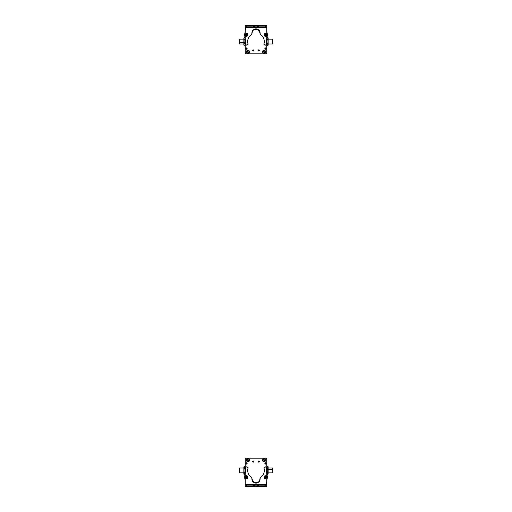 <?xml version="1.0" encoding="UTF-8"?>
<svg xmlns="http://www.w3.org/2000/svg" width="512" height="512" viewBox="0 0 512 512"><rect width="100%" height="100%" fill="white"/><g stroke="black" fill="none" stroke-linecap="round" stroke-linejoin="round"><path stroke-width="0.77" d="M245.267 47.002L245.267 42.227L245.267 47.002M245.267 49.299L245.267 52.691A0.813 0.813 0 0 0 245.267 52.704L245.267 49.299M243.853 43.981L239.597 43.981L239.597 42.592L243.853 42.592L239.597 42.592L239.597 39.123L243.853 39.123L243.853 43.475M239.597 40.512L239.597 42.592M239.194 42.47L239.194 40.634L239.194 42.47L239.597 42.47L239.194 42.47L239.194 43.699L239.597 43.699M245.062 43.616L245.062 39.488L245.062 43.616M245.062 44.768L245.062 38.458M244.742 37.344L245.062 38.336L244.742 37.344L244.173 37.344L244.742 37.344L245.062 38.336L245.062 41.434L245.062 38.336L244.742 39.328L244.173 39.328L243.853 38.336L244.173 37.344L243.853 39.123L243.853 38.336L244.173 39.328L244.742 39.328L245.062 41.434L245.062 44.646L245.062 41.434L244.742 43.539L244.173 43.539L243.853 38.336L244.173 43.539L244.742 43.539L245.062 44.646L244.742 45.76L245.062 44.646L244.742 45.76L244.173 45.76L243.853 44.646L243.853 41.434L243.853 44.646L244.173 45.76L244.742 45.76M244.173 37.344L243.853 38.336M244.173 45.76L243.853 44.768M243.853 43.616L243.853 39.488M245.267 37.094L244.941 37.696L244.941 37.094L244.205 37.344M243.731 39.123L244.147 37.395M244.941 45.408L244.941 46.01L244.941 45.408M244.147 45.709L243.731 43.981M272.403 43.942L272.403 39.123L268.147 39.162L272.403 39.162L272.403 43.981L268.147 43.981L267.827 45.702L268.147 41.549L267.827 43.654L267.258 43.654L266.938 44.71L266.938 43.981L267.258 45.702M266.938 44.365L266.938 43.981L266.938 44.365M267.258 37.402L266.938 38.733M266.938 44.966L266.938 41.549C266.938 38.419 266.938 38.419 266.938 41.549L266.938 44.71L267.258 45.76L267.827 45.76L267.258 45.76L266.938 44.71L266.938 41.549C266.938 38.419 266.938 38.419 266.938 41.549L266.938 44.71L267.258 43.654L267.827 43.654L268.147 44.71L268.147 38.394L267.827 45.76M267.827 45.702L268.147 44.966M268.147 44.71L268.147 37.907L268.147 41.549L268.147 38.394L267.827 37.344L267.258 37.344L266.938 38.394L267.258 39.45L267.827 39.45L267.258 39.45L266.938 41.549L267.258 37.344L266.938 38.394L267.258 37.344L267.827 37.344L268.147 39.123L272.403 39.123M267.827 37.402L268.147 38.138L267.827 37.402M272.806 43.661L272.806 39.405L272.403 39.443L272.806 39.443L272.806 43.699L272.403 43.699L272.806 43.699M267.258 45.76L266.938 44.71M266.835 25.728L266.797 31.923L267.341 33.971L266.797 31.923L266.835 25.728M267.61 35.002L267.341 33.971L267.61 35.002L266.752 38.099L267.328 36.019A2.029 2.029 0 0 0 267.341 33.971A4.051 4.051 0 0 1 266.797 31.923A4.051 4.051 0 0 0 267.341 33.971A2.029 2.029 0 0 1 267.328 36.019A4.192 4.192 0 0 0 266.752 38.099L266.752 38.099A4.192 4.192 0 0 1 267.328 36.019M245.35 25.6L251.552 25.638L245.35 25.6M245.261 28.557A0.403 0.403 0 0 1 245.274 28.48A0.403 0.403 0 0 0 245.261 28.557L245.267 30.176L245.261 28.557L245.267 30.176L245.261 28.557L245.67 28.147L245.267 29.581L245.267 28.563A0.403 0.403 0 0 1 245.267 28.525L245.274 28.518A0.403 0.403 0 0 0 245.267 28.563L245.267 29.581L245.267 28.563M266.765 43.981L266.784 53.376L266.765 43.981L266.784 53.376L266.381 53.779M266.752 37.811L266.938 39.123M266.65 53.677A0.403 0.403 0 0 0 266.784 53.376A0.403 0.403 0 0 1 266.33 53.837L245.67 53.837L245.267 53.427L245.267 42.246L245.267 53.427A0.403 0.403 0 0 0 245.67 53.837L266.33 53.837L245.67 53.837A0.403 0.403 0 0 1 245.267 53.427M245.267 28.71L245.267 30.048L245.267 28.71A0.403 0.403 0 0 1 245.267 28.685A0.403 0.403 0 0 0 245.267 28.71L245.267 30.112L245.67 28.307L245.267 30.112L245.267 28.71A0.403 0.403 0 0 1 245.267 28.685A0.403 0.403 0 0 0 245.267 28.71L245.67 28.307M245.267 46.01L245.267 53.178A0.403 0.403 0 0 0 245.267 53.203A0.403 0.403 0 0 1 245.267 53.178L245.267 46.01L244.205 45.76M245.67 53.581L245.267 53.178L245.267 42.227L245.267 53.178L245.67 53.581L245.267 53.178L245.267 42.227L245.267 53.178A0.403 0.403 0 0 0 245.267 53.203M252.736 50.093A0.608 0.608 0 0 0 252.614 50.458A0.608 0.608 0 0 1 253.222 49.85A0.608 0.608 0 0 1 253.83 50.458A0.608 0.608 0 0 0 253.664 50.042M266.733 53.427L266.733 41.888L266.733 53.427L266.33 53.837A0.403 0.403 0 0 0 266.733 53.427L266.733 41.888L266.733 53.427A0.403 0.403 0 0 1 266.682 53.632M253.741 50.778A0.608 0.608 0 0 0 253.83 50.458A0.608 0.608 0 0 1 253.222 51.066A0.608 0.608 0 0 1 252.614 50.458L253.83 50.458L252.614 50.458L253.331 49.862M258.925 49.875L259.366 50.458A0.608 0.608 0 0 1 258.758 51.066A0.608 0.608 0 0 1 258.15 50.458L259.366 50.458L258.15 50.458L258.867 49.862M247.974 53.549C250.061 52.467 250.061 51.392 247.974 50.31C245.882 51.392 245.882 52.467 247.974 53.549L247.974 53.549A1.619 1.619 0 0 1 246.355 51.93A1.619 1.619 0 0 1 247.974 50.31A1.619 1.619 0 0 1 249.594 51.93A1.619 1.619 0 0 1 247.974 53.549M265.658 51.93C264.576 49.843 263.494 49.843 262.419 51.93C263.494 54.022 264.576 54.022 265.658 51.93L265.658 51.93A1.619 1.619 0 0 1 264.038 53.549A1.619 1.619 0 0 1 262.419 51.93A1.619 1.619 0 0 1 264.038 50.31A1.619 1.619 0 0 1 265.658 51.93M247.008 48.954A0.666 0.666 0 0 0 247.13 48.57L245.792 48.57L247.13 48.57L246.4 49.235A0.666 0.666 0 0 1 246.336 49.222L245.792 48.57A0.666 0.666 0 0 1 246.464 47.898A0.666 0.666 0 0 1 247.13 48.57A0.666 0.666 0 0 0 247.098 48.358M264.979 48.205A0.666 0.666 0 0 0 265.542 49.235A0.666 0.666 0 0 0 266.208 48.57L264.87 48.57A0.666 0.666 0 0 1 265.542 47.898A0.666 0.666 0 0 1 266.208 48.57A0.666 0.666 0 0 0 266.176 48.365M253.056 51.04A0.608 0.608 0 0 0 253.709 50.822M253.389 49.875L253.83 50.458L252.614 50.458M245.67 53.837L266.33 53.837M258.592 51.04A0.608 0.608 0 0 0 259.245 50.822M259.277 50.778A0.608 0.608 0 0 0 259.2 50.042M258.272 50.093A0.608 0.608 0 0 0 258.15 50.458A0.608 0.608 0 0 1 258.758 49.85A0.608 0.608 0 0 1 259.366 50.458M246.163 47.968A0.666 0.666 0 0 0 246.029 49.075M247.13 48.57A0.666 0.666 0 0 1 246.464 49.235A0.666 0.666 0 0 1 245.792 48.57M266.208 48.57A0.666 0.666 0 0 1 265.542 49.235A0.666 0.666 0 0 1 264.87 48.57M266.765 35.853A0.813 0.813 0 0 1 265.696 36.371A0.813 0.813 0 0 0 266.022 36.429M244.422 34.886A2.029 2.029 0 0 0 244.698 35.91A2.029 2.029 0 0 1 244.704 33.862A4.051 4.051 0 0 0 245.261 31.821L245.274 26.835L245.261 31.821A4.051 4.051 0 0 1 244.704 33.862A2.029 2.029 0 0 0 244.422 34.886L245.261 37.997L245.658 44.544A0.813 0.813 0 0 0 246.65 45.107L248.032 44.115A0.813 0.813 0 0 0 248 43.891A8.314 8.314 0 0 1 251.642 34.496L252.013 33.658A4.051 4.051 0 0 1 251.949 32.934L253.446 29.798A4.051 4.051 0 0 1 253.709 29.6L257.894 29.357L260.058 32.954L260.365 34.515C262.899 36.192 264.211 38.554 264.294 41.6A8.314 8.314 0 0 1 263.962 43.923L264.525 44.934L265.306 45.146A0.813 0.813 0 0 0 266.298 44.589A11.405 11.405 0 0 0 266.739 41.466L266.746 38.01A3.923 3.923 0 0 1 267.296 35.962A2.029 2.029 0 0 0 267.302 33.914L267.578 34.938L266.746 37.958L266.298 44.589L265.306 45.146L263.923 44.147L264.294 41.6C264.211 38.554 262.899 36.192 260.365 34.515L260.058 32.954C260.32 27.725 251.712 27.706 251.949 32.934L251.642 34.496C249.094 36.166 247.776 38.522 247.674 41.562L248.032 44.115L246.65 45.107L245.658 44.544L245.261 37.997L244.422 34.886L245.261 31.821L245.28 25.626L245.293 27.443L266.758 27.494L266.752 31.942L267.302 33.914A3.981 3.981 0 0 1 266.752 31.942L266.765 26.886L265.549 26.88L266.765 26.886L266.765 25.67L266.758 27.494L245.293 27.443L245.299 26.835L258.56 26.867L245.299 26.835L245.293 27.443L245.299 25.626L245.299 26.835L257.344 26.867L266.765 26.886L266.765 25.67L245.28 25.626L245.261 31.821L244.698 33.882M264.832 33.51L264.288 34.048A0.813 0.813 0 0 1 264.832 33.51A0.813 0.813 0 0 0 264.288 34.048M265.293 36.032L266.797 35.616M245.229 35.795L246.131 36.371A0.813 0.813 0 0 1 245.229 35.795A0.813 0.813 0 0 0 245.619 36.282M247.699 33.958L247.027 33.44A0.813 0.813 0 0 1 247.699 33.958M251.949 32.96A4.051 4.051 0 0 1 256.013 28.89A4.051 4.051 0 0 1 259.994 33.677A0.813 0.813 0 0 0 259.981 33.824L260.365 34.515A0.813 0.813 0 0 1 259.981 33.824A0.813 0.813 0 0 0 260.365 34.515A8.314 8.314 0 0 1 264.294 41.6A8.314 8.314 0 0 0 260.365 34.515M267.315 33.939A2.029 2.029 0 0 1 267.578 34.88M245.274 26.835L245.28 25.626M245.248 37.734A4.192 4.192 0 0 0 244.698 35.91A4.192 4.192 0 0 1 245.261 37.997L245.254 41.6L245.261 37.997M245.254 41.6A10.131 10.131 0 0 0 245.658 44.544A10.131 10.131 0 0 1 245.254 41.683M246.65 45.107A0.813 0.813 0 0 1 246.253 45.114M246.189 45.094A0.813 0.813 0 0 1 245.658 44.544M247.43 44.896A0.813 0.813 0 0 0 248.032 44.115M252.026 33.805A0.813 0.813 0 0 1 251.642 34.496A0.813 0.813 0 0 0 252.013 33.658A0.813 0.813 0 0 1 252.026 33.805M259.981 33.798A0.813 0.813 0 0 1 259.994 33.677A4.051 4.051 0 0 0 257.094 29.037M263.923 44.147A0.813 0.813 0 0 1 263.962 43.923A0.813 0.813 0 0 0 264.525 44.934A0.813 0.813 0 0 1 263.923 44.147M265.306 45.146L264.525 44.934L265.306 45.146A0.813 0.813 0 0 0 265.702 45.152M266.739 41.325A11.405 11.405 0 0 1 266.419 44.147M267.296 35.962A3.923 3.923 0 0 0 266.746 38.01M267.578 34.995A2.029 2.029 0 0 1 267.328 35.904M246.515 25.626L245.299 25.626L246.515 25.626L246.509 26.842L245.299 26.835L245.299 25.626L253.504 25.638L253.498 26.854L246.509 26.842L246.515 25.626M266.765 25.67L266.765 26.886L265.549 26.88L265.549 25.67L266.765 25.67M266.765 26.886L265.549 26.88L266.765 26.886M254.714 25.645L254.714 26.861L253.498 26.854L253.504 25.638L254.714 25.645L254.714 26.861L254.714 25.645L256.032 25.645L256.032 26.861L254.714 26.861L254.714 25.645M256.032 26.861L256.032 25.645L257.35 25.651L257.344 26.867L256.032 26.861M257.344 26.867L257.35 25.651L257.344 26.867L257.35 25.651L258.566 25.651L258.56 26.867L257.344 26.867M258.566 25.651L265.549 25.67L265.549 26.88L258.56 26.867L258.566 25.651M245.082 35.558L246.867 36.352L247.795 35.629L247.834 34.176L246.048 33.382L245.12 34.112L245.082 35.558L245.12 34.112L246.048 33.382L247.834 34.176L247.795 35.629L246.867 36.352L245.082 35.558M246.253 34.112C245.402 34.893 245.542 35.392 246.669 35.622C247.514 34.848 247.373 34.342 246.253 34.112C247.36 34.349 247.501 34.848 246.669 35.622C245.555 35.392 245.414 34.886 246.253 34.112M247.021 34.714L246.042 34.458L245.894 35.027L246.31 35.437L247.021 34.714L246.874 35.277L247.021 34.714L246.042 34.458L246.31 35.437L246.874 35.277L245.894 35.027L246.042 34.458L247.021 34.714L246.31 35.437L246.042 34.458L247.021 34.714M267.059 35.347L266.394 33.51L265.229 33.344L264.16 34.323L264.826 36.16L265.99 36.326L267.059 35.347L265.99 36.326L264.826 36.16L264.16 34.323L265.229 33.344L266.394 33.51L267.059 35.347M265.21 35.507C266.362 35.584 266.624 35.13 266.01 34.163C264.864 34.086 264.595 34.541 265.21 35.507C264.608 34.547 264.87 34.093 266.01 34.163C266.611 35.123 266.349 35.578 265.21 35.507M265.107 34.534L265.101 35.123L266.112 35.136L266.118 34.547L265.107 34.534L265.619 34.253L265.107 34.534L265.606 35.418L266.118 34.547L265.619 34.253L266.112 35.136L265.606 35.418L265.107 34.534L266.118 34.547L265.606 35.418L265.107 34.534M253.581 50.643A0.403 0.403 0 0 0 253.626 50.458A0.403 0.403 0 0 1 253.222 50.861A0.403 0.403 0 0 1 252.819 50.458L253.626 50.458L252.819 50.458A0.403 0.403 0 0 1 253.222 50.054A0.403 0.403 0 0 1 253.626 50.458A0.403 0.403 0 0 0 253.542 50.214L253.504 50.163M258.989 50.79A0.403 0.403 0 0 0 259.162 50.458A0.403 0.403 0 0 1 258.758 50.861A0.403 0.403 0 0 1 258.355 50.458L259.162 50.458L258.362 50.387M253.626 50.458L252.819 50.458L253.619 50.528M258.355 50.458A0.403 0.403 0 0 1 258.758 50.054A0.403 0.403 0 0 1 259.162 50.458L259.155 50.528M263.77 50.867A1.094 1.094 0 0 0 263.546 50.957L264.013 50.835A1.094 1.094 0 0 0 263.77 50.867M263.443 50.547L263.462 50.624C262.285 51.885 262.509 52.794 264.141 53.35L264.16 53.434C262.426 52.845 262.182 51.878 263.443 50.547L263.443 50.547C262.182 51.878 262.426 52.845 264.16 53.434L264.058 53.024A1.094 1.094 0 0 0 264.531 52.909L264.627 53.293L264.058 53.024L264.16 53.434L263.546 50.957M264.013 50.835L264.531 52.909M264.614 53.235L264.634 53.312C265.888 51.981 265.651 51.021 263.91 50.432L263.93 50.509C265.587 51.059 265.811 51.968 264.614 53.235C265.786 51.974 265.562 51.066 263.93 50.509L263.91 50.432C265.651 51.021 265.888 51.981 264.634 53.312L264.614 53.235M264.141 53.35C262.483 52.8 262.259 51.891 263.462 50.624L264.141 53.35M247.654 50.886A1.094 1.094 0 0 0 247.43 50.982L247.315 50.598L247.898 50.842A1.094 1.094 0 0 0 247.654 50.886M248.166 53.402L248.051 53.024A1.094 1.094 0 0 0 248.518 52.883L248.627 53.261L248.051 53.024L247.43 50.982L248.173 53.421L247.309 50.579C246.125 51.974 246.406 52.922 248.173 53.421L248.166 53.402C246.406 52.922 246.125 51.974 247.309 50.579L247.334 50.656C246.221 51.974 246.496 52.864 248.147 53.344L248.173 53.421M247.898 50.842L248.518 52.883M248.614 53.203L248.64 53.28C249.824 51.885 249.536 50.938 247.776 50.438L247.802 50.515C249.478 50.989 249.754 51.878 248.614 53.203C249.722 51.891 249.453 50.995 247.802 50.515L247.776 50.438C249.536 50.938 249.824 51.885 248.64 53.28L248.614 53.203M248.147 53.344C246.47 52.877 246.195 51.981 247.334 50.656L248.147 53.344M266.733 464.998L266.733 469.773L266.733 464.998M266.733 462.701L266.733 459.309A0.813 0.813 0 0 0 266.733 459.296L266.733 462.701M268.147 468.019L272.403 468.019L272.403 469.408L268.147 469.408L272.403 469.408L272.403 472.877L268.147 472.877L268.147 468.525M272.403 471.488L272.403 469.408M272.806 469.53L272.806 471.366L272.806 469.53L272.403 469.53L272.806 469.53L272.806 468.301L272.403 468.301M266.938 468.384L266.938 472.512L266.938 468.384M267.219 474.579L267.827 474.656L267.258 474.656L266.938 473.664L267.258 466.24L267.258 474.656L266.938 467.232L266.938 473.542M266.938 467.232L267.219 466.317M268.147 473.664L268.147 470.566L267.827 472.672L267.258 472.672L267.827 472.672L268.147 470.566L267.827 474.656M267.827 468.461L268.147 470.566L267.827 468.461L267.258 468.461L267.827 468.461L268.147 467.354L267.827 468.461M267.827 466.24L267.258 466.24L267.827 466.24L268.147 467.354L268.147 470.566L268.147 467.354L267.827 466.24L267.258 466.24L267.827 466.24L268.147 467.232M268.147 468.384L268.147 472.512M239.597 468.058L239.597 472.877L243.853 472.838L239.597 472.838L239.597 468.019L243.853 468.019L243.853 470.451L244.173 468.346L244.742 468.346L245.062 467.29L245.267 468.019M239.194 468.339L239.194 472.595L239.597 472.557L239.194 472.557L239.194 468.301L239.597 468.301M245.062 473.606L245.062 467.29L245.062 473.606L245.062 467.29L244.742 466.24L244.173 466.24L244.742 466.24L245.062 467.29L245.062 474.093L245.062 473.606L244.742 474.656L244.173 474.656L243.853 473.606L244.173 466.24L243.853 470.451L244.173 472.55L244.742 472.55L244.173 472.55L243.853 474.093L243.853 473.606L244.173 474.656L244.742 474.656L244.742 472.55L245.062 473.606M244.742 466.24L244.742 468.346L244.173 468.346L243.853 467.29L244.173 466.24M244.173 472.55L243.853 473.606L244.173 472.55M243.853 474.093L243.853 472.877L239.597 472.877M243.853 467.29L243.853 473.606M243.853 470.451C243.853 467.315 243.853 467.315 243.853 470.451M245.165 486.272L245.203 480.077L244.659 478.029L245.203 480.077L245.165 486.272M244.39 476.998L244.659 478.029L244.39 476.998L245.248 473.901L244.672 475.981A2.029 2.029 0 0 0 244.659 478.029A4.051 4.051 0 0 1 245.203 480.077A4.051 4.051 0 0 0 244.659 478.029A2.029 2.029 0 0 1 244.672 475.981A4.192 4.192 0 0 0 245.248 473.901L245.248 473.901A4.192 4.192 0 0 1 244.672 475.981M266.65 486.4L260.448 486.362L266.65 486.4M266.739 483.443A0.403 0.403 0 0 1 266.726 483.52A0.403 0.403 0 0 0 266.739 483.443L266.733 481.824L266.739 483.443L266.733 481.824L266.739 483.443L266.33 483.853L266.733 482.419L266.733 483.437A0.403 0.403 0 0 1 266.733 483.475L266.726 483.482A0.403 0.403 0 0 0 266.733 483.437L266.733 482.419L266.733 483.437M245.235 468.019L245.216 458.624L245.235 468.019L245.216 458.624L245.619 458.221M245.248 474.189L245.062 472.877M245.35 458.323A0.403 0.403 0 0 0 245.216 458.624A0.403 0.403 0 0 1 245.67 458.163L266.33 458.163L266.733 458.573L266.733 469.754L266.733 458.573A0.403 0.403 0 0 0 266.33 458.163L245.67 458.163L266.33 458.163A0.403 0.403 0 0 1 266.733 458.573M266.733 483.29L266.733 481.952L266.733 483.29A0.403 0.403 0 0 1 266.733 483.315A0.403 0.403 0 0 0 266.733 483.29L266.733 481.888L266.33 483.693L266.733 481.888L266.733 483.29A0.403 0.403 0 0 1 266.733 483.315A0.403 0.403 0 0 0 266.733 483.29L266.33 483.693M266.733 468.019L266.733 458.822A0.403 0.403 0 0 0 266.733 458.797A0.403 0.403 0 0 1 266.733 458.822L266.938 468.019M266.33 458.419L266.733 458.822L266.733 469.773L266.733 458.822L266.33 458.419L266.733 458.822L266.733 469.773L266.733 458.822A0.403 0.403 0 0 0 266.733 458.797M268.147 473.542L268.147 472.877L268.147 473.542M259.264 461.907A0.608 0.608 0 0 0 259.386 461.542A0.608 0.608 0 0 1 258.778 462.15A0.608 0.608 0 0 1 258.17 461.542A0.608 0.608 0 0 0 258.336 461.958M245.267 458.573L245.267 470.112L245.267 458.573L245.67 458.163A0.403 0.403 0 0 0 245.267 458.573L245.267 470.112L245.267 458.573A0.403 0.403 0 0 1 245.318 458.368M258.259 461.222A0.608 0.608 0 0 0 258.17 461.542A0.608 0.608 0 0 1 258.778 460.934A0.608 0.608 0 0 1 259.386 461.542L258.17 461.542L259.386 461.542A0.608 0.608 0 0 0 259.379 461.446M253.075 462.125L252.634 461.542A0.608 0.608 0 0 1 253.242 460.934A0.608 0.608 0 0 1 253.85 461.542L252.634 461.542L253.85 461.542L253.133 462.138M264.026 458.451C261.939 459.533 261.939 460.608 264.026 461.69C266.118 460.608 266.118 459.533 264.026 458.451L264.026 458.451A1.619 1.619 0 0 1 265.645 460.07A1.619 1.619 0 0 1 264.026 461.69A1.619 1.619 0 0 1 262.406 460.07A1.619 1.619 0 0 1 264.026 458.451M246.342 460.07C247.424 462.157 248.506 462.157 249.581 460.07C248.506 457.978 247.424 457.978 246.342 460.07L246.342 460.07A1.619 1.619 0 0 1 247.962 458.451A1.619 1.619 0 0 1 249.581 460.07A1.619 1.619 0 0 1 247.962 461.69A1.619 1.619 0 0 1 246.342 460.07M264.992 463.046A0.666 0.666 0 0 0 264.87 463.43L266.208 463.43L264.87 463.43L265.6 462.765A0.666 0.666 0 0 1 265.664 462.778L266.208 463.43A0.666 0.666 0 0 1 265.536 464.102A0.666 0.666 0 0 1 264.87 463.43A0.666 0.666 0 0 1 265.536 462.765A0.666 0.666 0 0 1 266.208 463.43A0.666 0.666 0 0 0 265.971 462.925M245.792 463.43L247.13 463.43A0.666 0.666 0 0 1 246.458 464.102A0.666 0.666 0 0 1 245.792 463.43A0.666 0.666 0 0 1 246.458 462.765A0.666 0.666 0 0 1 247.13 463.43A0.666 0.666 0 0 0 246.458 462.765A0.666 0.666 0 0 0 245.792 463.43M258.944 460.96A0.608 0.608 0 0 0 258.291 461.178M258.611 462.125L258.17 461.542L259.386 461.542L258.669 462.138M266.33 458.163L245.67 458.163M253.728 461.907A0.608 0.608 0 0 0 253.85 461.542L253.85 461.542A0.608 0.608 0 0 1 253.242 462.15A0.608 0.608 0 0 1 252.634 461.542A0.608 0.608 0 0 0 252.8 461.958M253.408 460.96A0.608 0.608 0 0 0 252.755 461.178M252.723 461.222A0.608 0.608 0 0 0 252.634 461.542M265.837 464.032A0.666 0.666 0 0 0 266.208 463.43M247.021 463.795A0.666 0.666 0 0 0 247.13 463.43M245.235 476.147A0.813 0.813 0 0 1 246.304 475.629A0.813 0.813 0 0 0 245.978 475.571M267.578 477.114A2.029 2.029 0 0 0 267.302 476.09A2.029 2.029 0 0 1 267.296 478.138A4.051 4.051 0 0 0 266.739 480.179L266.726 485.165L266.739 480.179A4.051 4.051 0 0 1 267.296 478.138A2.029 2.029 0 0 0 267.578 477.114L266.739 474.003L266.342 467.456A0.813 0.813 0 0 0 265.35 466.893L263.968 467.885A0.813 0.813 0 0 0 264 468.109A8.314 8.314 0 0 1 260.358 477.504L259.987 478.342A4.051 4.051 0 0 1 260.051 479.066L258.554 482.202A4.051 4.051 0 0 1 258.291 482.4L254.106 482.643L251.942 479.046L251.635 477.485C249.101 475.808 247.789 473.446 247.706 470.4A8.314 8.314 0 0 1 248.038 468.077L247.475 467.066L246.694 466.854A0.813 0.813 0 0 0 245.702 467.411A11.405 11.405 0 0 0 245.261 470.534L245.254 473.99A3.923 3.923 0 0 1 244.704 476.038A2.029 2.029 0 0 0 244.698 478.086L244.422 477.062L245.254 474.042L245.702 467.411L246.694 466.854L248.077 467.853L247.706 470.4C247.789 473.446 249.101 475.808 251.635 477.485L251.942 479.046C251.68 484.275 260.288 484.294 260.051 479.066L260.358 477.504C262.906 475.834 264.224 473.478 264.326 470.438L263.968 467.885L265.35 466.893L266.342 467.456L266.739 474.003L267.578 477.114L266.739 480.179L266.72 486.374L266.707 484.557L245.242 484.506L245.248 480.058L244.698 478.086A3.981 3.981 0 0 1 245.248 480.058L245.235 485.114L246.451 485.12L245.235 485.114L245.235 486.33L245.242 484.506L266.707 484.557L266.701 485.165L253.44 485.133L266.701 485.165L266.707 484.557L266.701 486.374L266.701 485.165L254.656 485.133L245.235 485.114L245.235 486.33L266.72 486.374L266.739 480.179L267.302 478.118M247.168 478.49L247.712 477.952A0.813 0.813 0 0 1 247.168 478.49A0.813 0.813 0 0 0 247.712 477.952M246.707 475.968L245.203 476.384M266.771 476.205L265.869 475.629A0.813 0.813 0 0 1 266.771 476.205A0.813 0.813 0 0 0 266.381 475.718M264.301 478.042L264.973 478.56A0.813 0.813 0 0 1 264.301 478.042M260.051 479.04A4.051 4.051 0 0 1 255.987 483.11A4.051 4.051 0 0 1 252.006 478.323A0.813 0.813 0 0 0 252.019 478.176L251.635 477.485A0.813 0.813 0 0 1 252.019 478.176A0.813 0.813 0 0 0 251.635 477.485A8.314 8.314 0 0 1 247.706 470.138M244.685 478.061A2.029 2.029 0 0 1 244.422 477.12M266.726 485.165L266.72 486.374M266.752 474.266A4.192 4.192 0 0 0 267.302 476.09A4.192 4.192 0 0 1 266.739 474.003L266.746 470.4L266.739 474.003M266.746 470.4A10.131 10.131 0 0 0 266.342 467.456A10.131 10.131 0 0 1 266.746 470.317M265.35 466.893A0.813 0.813 0 0 1 265.747 466.886M265.811 466.906A0.813 0.813 0 0 1 266.342 467.456M264.57 467.104A0.813 0.813 0 0 0 263.968 467.885M259.974 478.195A0.813 0.813 0 0 1 260.358 477.504A0.813 0.813 0 0 0 259.987 478.342A0.813 0.813 0 0 1 259.974 478.195M252.019 478.202A0.813 0.813 0 0 1 252.006 478.323A4.051 4.051 0 0 0 254.906 482.963M247.712 470.848A8.314 8.314 0 0 0 251.635 477.485M248.038 468.077A0.813 0.813 0 0 0 248.077 467.853A0.813 0.813 0 0 1 248.038 468.077A8.314 8.314 0 0 0 247.968 468.326M248.077 467.853A0.813 0.813 0 0 0 247.475 467.066A0.813 0.813 0 0 1 248.077 467.853M246.694 466.854L247.475 467.066L246.694 466.854A0.813 0.813 0 0 0 246.298 466.848M245.261 470.675A11.405 11.405 0 0 1 245.581 467.853M244.704 476.038A3.923 3.923 0 0 0 245.254 473.99M244.422 477.005A2.029 2.029 0 0 1 244.672 476.096M265.485 486.374L266.701 486.374L265.485 486.374L265.491 485.158L266.701 485.165L266.701 486.374L258.496 486.362L258.502 485.146L265.491 485.158L265.485 486.374M245.235 486.33L245.235 485.114L246.451 485.12L246.451 486.33L245.235 486.33M245.235 485.114L246.451 485.12L245.235 485.114M257.286 486.355L257.286 485.139L258.502 485.146L258.496 486.362L257.286 486.355L257.286 485.139L257.286 486.355L255.968 486.355L255.968 485.139L257.286 485.139L257.286 486.355M255.968 485.139L255.968 486.355L254.65 486.349L254.656 485.133L255.968 485.139M254.656 485.133L254.65 486.349L254.656 485.133L254.65 486.349L253.434 486.349L253.44 485.133L254.656 485.133M253.434 486.349L246.451 486.33L246.451 485.12L253.44 485.133L253.434 486.349M266.918 476.442L265.133 475.648L264.205 476.371L264.166 477.824L265.952 478.618L266.88 477.888L266.918 476.442L266.88 477.888L265.952 478.618L264.166 477.824L264.205 476.371L265.133 475.648L266.918 476.442M265.747 477.888C266.598 477.107 266.458 476.608 265.331 476.378C264.486 477.152 264.627 477.658 265.747 477.888C264.64 477.651 264.499 477.152 265.331 476.378C266.445 476.608 266.586 477.114 265.747 477.888M264.979 477.286L265.958 477.542L266.106 476.973L265.69 476.563L264.979 477.286L265.126 476.723L264.979 477.286L265.958 477.542L265.69 476.563L265.126 476.723L266.106 476.973L265.958 477.542L264.979 477.286L265.69 476.563L265.958 477.542L264.979 477.286M244.941 476.653L245.606 478.49L246.771 478.656L247.84 477.677L247.174 475.84L246.01 475.674L244.941 476.653L246.01 475.674L247.174 475.84L247.84 477.677L246.771 478.656L245.606 478.49L244.941 476.653M246.79 476.493C245.638 476.416 245.376 476.87 245.99 477.837C247.136 477.914 247.405 477.459 246.79 476.493C247.392 477.453 247.13 477.907 245.99 477.837C245.389 476.877 245.651 476.422 246.79 476.493M246.893 477.466L246.899 476.877L245.888 476.864L246.381 477.747L246.899 476.877L245.888 476.864L246.381 477.747L245.888 476.864L246.899 476.877L246.893 477.466L245.882 477.453L246.394 476.582L246.893 477.466M258.419 461.357A0.403 0.403 0 0 0 258.374 461.542A0.403 0.403 0 0 1 258.778 461.139A0.403 0.403 0 0 1 259.181 461.542L258.374 461.542L259.181 461.542A0.403 0.403 0 0 1 258.778 461.946A0.403 0.403 0 0 1 258.374 461.542A0.403 0.403 0 0 0 258.458 461.786L258.496 461.837M253.011 461.21A0.403 0.403 0 0 0 252.838 461.542A0.403 0.403 0 0 1 253.242 461.139A0.403 0.403 0 0 1 253.645 461.542L252.838 461.542L253.638 461.613M259.181 461.542L258.374 461.542L259.174 461.613M253.645 461.542L253.645 461.542A0.403 0.403 0 0 1 253.242 461.946A0.403 0.403 0 0 1 252.838 461.542L252.845 461.472M248.23 461.133A1.094 1.094 0 0 0 248.454 461.043L247.987 461.165A1.094 1.094 0 0 0 248.23 461.133M248.557 461.453L248.538 461.376C249.715 460.115 249.491 459.206 247.859 458.65L247.84 458.566C249.574 459.155 249.818 460.122 248.557 461.453L248.557 461.453C249.818 460.122 249.574 459.155 247.84 458.566L247.942 458.976A1.094 1.094 0 0 0 247.469 459.091L247.373 458.707L247.942 458.976L247.84 458.566L248.454 461.043M247.987 461.165L247.469 459.091M247.386 458.765L247.366 458.688C246.112 460.019 246.349 460.979 248.09 461.568L248.07 461.491C246.413 460.941 246.189 460.032 247.386 458.765C246.214 460.026 246.438 460.934 248.07 461.491L248.09 461.568C246.349 460.979 246.112 460.019 247.366 458.688L247.386 458.765M247.859 458.65C249.517 459.2 249.741 460.109 248.538 461.376L247.859 458.65M264.346 461.114A1.094 1.094 0 0 0 264.57 461.018L264.685 461.402L264.102 461.158A1.094 1.094 0 0 0 264.346 461.114M263.834 458.598L263.949 458.976A1.094 1.094 0 0 0 263.482 459.117L263.373 458.739L263.949 458.976L264.57 461.018L263.827 458.579L264.691 461.421C265.875 460.026 265.594 459.078 263.827 458.579L263.834 458.598C265.594 459.078 265.875 460.026 264.691 461.421L264.666 461.344C265.779 460.026 265.504 459.136 263.853 458.656L263.827 458.579M264.102 461.158L263.482 459.117M263.386 458.797L263.36 458.72C262.176 460.115 262.464 461.062 264.224 461.562L264.198 461.485C262.522 461.011 262.246 460.122 263.386 458.797C262.278 460.109 262.547 461.005 264.198 461.485L264.224 461.562C262.464 461.062 262.176 460.115 263.36 458.72L263.386 458.797M263.853 458.656C265.53 459.123 265.805 460.019 264.666 461.344L263.853 458.656M239.194 39.405L239.597 39.405M272.403 43.981L268.147 43.981M272.806 39.405L272.403 39.405M272.806 472.595L272.403 472.595M239.194 472.595L239.597 472.595M267.866 466.317L268.147 466.803"/></g></svg>
